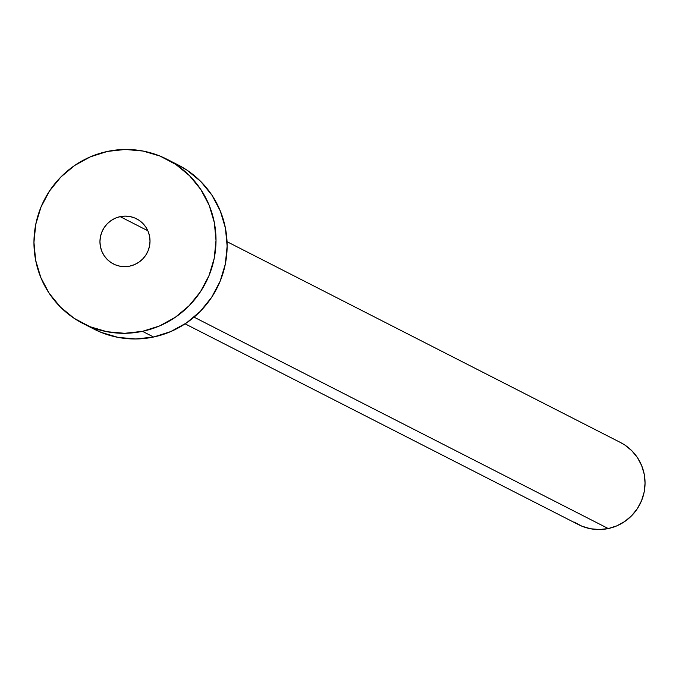 <?xml version="1.0" encoding="UTF-8"?>
<svg xmlns="http://www.w3.org/2000/svg" width="679" height="679" viewBox="0 0 679 679"><rect width="100%" height="100%" fill="white"/><g stroke="black" fill="none" stroke-linecap="round" stroke-linejoin="round"><path stroke-width="1.02" d="M120.175 216.643A25.361 24.945 117 0 1 149.762 244.635A25.361 24.945 117 0 1 129.791 266.117L134.493 264.632L138.822 262.247L142.632 259.064L145.756 255.202L148.081 250.814L149.516 246.053L150.017 241.121L149.55 236.19L148.141 231.463L145.841 227.117L142.734 223.323L138.949 220.217L134.629 217.925L129.944 216.533L125.055 216.1L120.175 216.643L115.472 218.129L111.135 220.505L107.333 223.688L104.21 227.558L101.884 231.946L100.441 236.708L99.949 241.639L100.416 246.57L101.825 251.298L104.125 255.643L107.223 259.437L111.008 262.544L115.328 264.835L120.022 266.219L124.902 266.66L129.791 266.117A25.361 24.945 117 0 1 100.203 238.125A25.361 24.945 117 0 1 120.175 216.643L147.835 230.758L120.175 216.643M185.112 323.849L578.567 524.655A46.113 45.357 -63 0 0 608.282 528.559L194.058 317.152L608.282 528.559A46.113 45.357 -63 0 0 644.592 489.5A46.113 45.357 -63 0 0 620.496 442.504L227.041 241.699M142.471 331.344A92.234 90.714 117 0 1 83.05 323.527A92.234 90.714 117 0 1 34.875 229.527A92.234 90.714 117 0 1 107.494 151.417A92.234 90.714 117 0 1 166.907 159.225A92.234 90.714 117 0 1 215.09 253.225A92.234 90.714 117 0 1 142.471 331.344L153.59 337.022L142.471 331.344L124.707 333.296L106.951 331.717L89.891 326.667L74.172 318.332L60.414 307.044L49.134 293.235L40.774 277.431L35.648 260.244L33.95 242.335L35.749 224.384L40.986 207.087L49.448 191.105L60.804 177.058L74.639 165.481L90.4 156.824L107.494 151.417L125.259 149.465L143.014 151.044L160.074 156.094L175.785 164.428L189.543 175.708L200.823 189.526L209.191 205.321L214.318 222.517L216.015 240.425L214.208 258.376L208.979 275.674L200.517 291.656L189.152 305.703L175.326 317.271L159.565 325.937L142.471 331.344M83.05 323.527L94.177 329.205A92.234 90.714 -63 0 0 153.59 337.022A92.234 90.714 -63 0 0 226.209 258.903A92.234 90.714 -63 0 0 178.034 164.904L166.907 159.225M177.66 164.717L186.912 170.098L200.67 181.386L211.95 195.196L220.31 210.999L225.436 228.186L227.134 246.104L225.335 264.055L220.098 281.352L211.636 297.326L200.28 311.372L186.445 322.949L170.684 331.607L153.59 337.022L135.825 338.974L118.07 337.395L101.01 332.337L88.711 326.175M620.309 442.411L624.935 445.101L631.818 450.746L637.454 457.646L641.638 465.548L644.201 474.146L645.05 483.1L644.15 492.08L641.536 500.729L637.301 508.715L631.623 515.734L624.705 521.523L616.821 525.852L608.282 528.559L599.396 529.535L590.518 528.746L581.988 526.217L574.128 522.058"/></g></svg>
